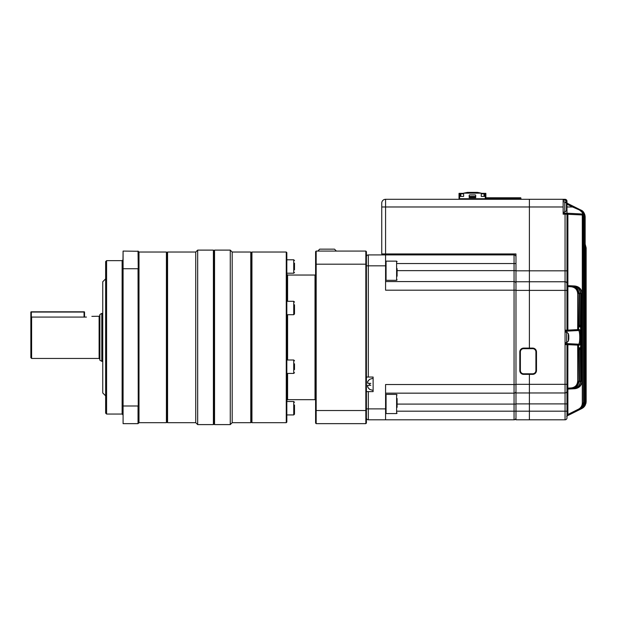 <?xml version="1.0" encoding="UTF-8"?>
<svg xmlns="http://www.w3.org/2000/svg" width="617" height="617" viewBox="0 0 617 617"><rect width="100%" height="100%" fill="white"/><g stroke="black" fill="none" stroke-linecap="round" stroke-linejoin="round"><path stroke-width="0.93" d="M385.579 419.807L514.054 419.807L368.326 419.807L385.579 419.807L385.579 384.53L514.054 384.53L514.054 290.191L385.579 290.191L385.579 254.906L514.054 254.906A1.92 1.92 0 0 1 515.974 256.826A1.92 1.92 0 0 0 514.054 254.906L514.054 263.536L397.086 263.536M514.054 419.807A1.92 1.92 0 0 0 515.974 417.894A1.92 1.92 0 0 1 514.054 419.807L514.054 393.16A1.92 1.92 0 0 0 515.974 391.24A1.92 1.92 0 0 1 514.054 393.16L385.579 393.16M385.579 265.834L368.326 265.834L368.326 377.049L373.115 377.049L373.115 391.625L366.405 391.625M515.974 290.191L514.054 290.191L514.054 281.56A1.92 1.92 0 0 1 515.974 283.481A1.92 1.92 0 0 0 514.054 281.56L385.579 281.56M366.405 265.834L368.326 265.834L368.326 254.906A1.92 1.92 0 0 0 366.405 256.826A1.92 1.92 0 0 1 368.326 254.906L385.579 254.906M368.326 377.049L366.405 377.049M501.59 254.906L501.59 253.949L503.511 253.949M386.543 253.949L486.25 253.949L486.25 254.906M366.405 417.894A1.92 1.92 0 0 0 368.326 419.807A1.92 1.92 0 0 1 366.405 417.894M373.115 378.198L369.544 379.347L367.786 381.46L368.604 380.296M367.485 382.17L367.786 381.46L367.786 383.381L369.676 383.381L369.676 385.293L367.786 385.293L367.786 387.214L369.544 389.319L373.115 390.468M369.676 389.319L368.604 388.378M367.37 385.864L367.786 385.293L370.817 385.293M369.676 385.293L369.544 384.337M367.786 383.381L370.817 383.381M529.394 199.299L563.144 199.299L563.144 206.973L529.394 206.973L529.394 199.299L385.579 199.299L385.579 206.973L529.394 206.973L529.394 270.824L529.394 199.299L565.056 199.299A1.92 1.92 0 0 1 566.977 201.219L566.977 202.546A0.956 0.956 0 0 0 567.439 203.363L580.119 209.703C582.479 210.528 583.898 212.819 584.368 216.59L583.196 216.012L583.35 403.024L583.35 216.706L584.253 216.66L583.35 218.565M385.579 253.949L381.746 253.949L381.746 206.973L385.579 206.973L385.579 253.949L515.974 253.949L515.974 270.824L529.394 270.824L529.394 290.383L565.056 290.383L565.056 214.161L563.144 214.161L563.144 206.973M529.394 348.096L529.394 290.383L529.394 348.096M515.974 270.824L515.974 392.967L529.394 392.967L515.974 392.967L515.974 419.807L529.394 419.807L529.394 374.365L529.394 384.337L565.056 384.337L565.056 290.383L566.977 290.383L566.977 330.164L566.954 284.784L566.938 286.681L567.833 286.589L567.887 287.769L567.887 331.082L565.056 331.128M381.746 253.949L381.746 203.132A3.833 3.833 0 0 1 385.579 199.299A3.833 3.833 0 0 0 381.746 203.132A3.833 3.833 0 0 1 385.579 199.299M563.144 213.204L566.02 213.204A0.956 0.956 0 0 1 566.977 214.161L566.977 284.676L566.977 270.824L529.394 270.824L529.394 281.753L515.974 281.753L529.394 281.753L529.394 290.383L515.974 290.383M397.086 270.632L514.054 270.632L514.054 263.536L515.974 263.536L515.974 253.949L505.423 253.949M585.155 244.309L586.05 247.841L586.027 401.706L586.15 247.849L586.15 401.59L585.664 247.826L585.664 401.883L585.718 247.826L585.155 244.957L585.718 247.826L585.718 401.86C586.027 404.351 584.615 406.642 581.476 408.724L580.913 409.002L581.476 408.724C584.191 407.235 585.602 404.945 585.718 401.86M585.155 242.936L585.155 242.342M583.258 217.616L584.253 216.66L584.368 402.523C584.685 405.022 583.266 407.313 580.119 409.403L567.509 415.711A0.956 0.956 0 0 0 566.977 416.568L566.977 417.894A1.92 1.92 0 0 1 565.056 419.807L529.394 419.807L529.394 411.184L565.056 411.184L565.056 384.337L566.977 384.337L566.977 344.548L566.954 389.929L566.938 388.031L567.833 388.124L567.856 389.08L574.512 388.733L567.887 389.08A0.956 0.956 -93 0 0 566.954 389.929L566.977 403.896L566.977 390.037A0.956 0.956 0 0 1 567.887 389.08L567.887 414.47L566.977 414.47M515.974 403.896L529.394 403.896L529.394 411.184L397.086 411.184M566.977 417.894A1.92 1.92 0 0 1 565.056 419.807A1.92 1.92 0 0 0 566.977 417.894A1.92 1.92 0 0 1 565.056 419.807A1.92 1.92 0 0 0 566.977 417.894L566.977 403.896L529.394 403.896L529.394 384.337L515.974 384.337M578.923 325.043L579.463 325.097L580.358 326.987L578.908 326.91L578.923 293.499L578.569 329.609L579.294 329.571C579.965 329.725 580.404 331.522 580.62 334.962L580.62 339.759C580.404 343.199 579.965 344.996 579.294 345.142L578.569 345.111L578.908 381.221L578.908 347.803L580.358 347.733L579.463 349.615L578.923 349.677M580.62 334.962L580.62 293.584L580.358 326.987L578.923 326M565.056 343.592L578.399 344.186L566.984 343.592L566.977 342.443M566.977 332.278L566.977 331.128L567.887 331.082L567.887 330.118L577.682 329.609L577.682 330.565L566.977 331.128L567.439 330.164L567.887 330.118L567.887 331.082L578.399 330.527C580.204 329.941 580.204 344.787 578.399 344.186A0.956 0.941 93 0 1 579.294 345.142M567.439 344.548L566.984 343.592L567.887 343.638L567.833 388.124L571.118 387.954C575.09 387.437 577.281 385.193 577.682 381.237L577.682 345.111L565.056 344.548M578.908 381.221L578.908 381.221C578.499 385.702 576.062 388.263 571.597 388.887L571.118 388.911C575.646 388.309 578.129 385.748 578.569 381.237L577.682 381.237M573.324 388.795C577.79 388.162 580.219 385.61 580.62 381.129L580.358 347.733L578.368 348.744L578.908 347.803L578.923 381.221C578.468 385.741 576.023 388.294 571.597 388.887M576.972 386.319L579.463 381.144L579.301 348.682M566.02 213.204L582.278 214.006L566.984 213.204L567.887 213.251L567.887 285.632L573.324 285.918L567.887 285.632A0.956 0.956 0 0 1 566.977 284.676L566.954 284.784A0.956 0.956 93 0 0 567.856 285.632L567.833 286.589L571.118 286.758L567.887 286.589M579.301 326.031L579.463 293.569L576.98 288.401M578.908 293.499L578.923 293.499C578.677 289.188 576.232 286.635 571.597 285.825C576.054 286.442 578.491 289.003 578.908 293.499L578.908 326.91L578.368 325.969L579.124 326.007L579.124 325.051M577.682 293.476C577.273 289.512 575.083 287.275 571.118 286.758L571.118 285.802C575.638 286.396 578.121 288.957 578.569 293.476L577.682 293.476L577.682 329.609L578.569 329.609A0.956 0.941 87 0 1 577.682 330.565M574.535 286.08L573.324 285.918L574.512 285.98C579.001 286.589 581.461 289.142 581.9 293.653L581.9 381.067L582.101 293.661L580.998 293.653L579.147 289.057M579.147 385.656L580.998 381.067L580.998 293.653M582.101 293.661C581.692 289.172 579.263 286.62 574.82 285.995C579.44 286.812 581.87 289.365 582.109 293.661L582.109 381.051C581.7 385.532 579.27 388.085 574.82 388.718L574.535 388.641M582.294 403.094L583.196 403.094C583.073 406.21 581.638 408.516 578.885 410.02L578.507 409.164C580.921 407.845 582.178 405.824 582.294 403.094L582.294 216.012L582.209 214.955L565.056 214.161L565.056 213.204L566.977 213.204L566.977 204.204L567.439 203.363A0.956 0.956 0 0 1 566.977 202.546L566.09 202.546M579.409 209.981L579.787 209.541C582.926 212.24 584.06 213.991 583.173 214.809A0.956 0.956 93 0 0 582.278 214.006C583.127 213.443 582.17 212.101 579.409 209.981L572.553 206.973L572.931 206.109L567.509 203.402L572.931 206.109L567.509 203.402L572.931 206.109L567.509 203.402L566.984 204.181A1.92 1.92 0 0 1 566.63 203.949M535.525 199.299L530.736 199.299M529.394 392.967L565.056 392.967L529.394 392.967M529.394 281.753L565.056 281.753L529.394 281.753M584.368 402.176L585.155 402.137L585.078 216.937L585.078 402.176C584.955 405.269 583.535 407.567 580.805 409.056L580.798 409.017M579.787 209.541L580.805 210.05C583.528 211.538 584.955 213.829 585.078 216.937L584.368 216.937M583.35 403.024L583.35 403.024C583.235 406.125 581.816 408.423 579.093 409.919L581.846 408.539C587.669 402.076 587.669 402.076 581.846 408.539L583.805 407.143M566.977 391.047A1.92 1.92 0 0 1 565.056 392.967A1.92 1.92 0 0 0 566.977 391.047A1.92 1.92 0 0 1 565.056 392.967A1.92 1.92 0 0 0 566.977 391.047M566.977 283.666A1.92 1.92 0 0 0 565.056 281.753A1.92 1.92 0 0 1 566.977 283.666A1.92 1.92 0 0 0 565.056 281.753M580.998 381.067L581.9 381.067C581.476 385.563 579.008 388.116 574.512 388.733M579.463 381.144L580.358 381.144C579.926 385.648 577.45 388.209 572.946 388.818L572.962 388.695M572.962 286.018L572.946 285.902C577.443 286.496 579.911 289.057 580.358 293.569L579.463 293.569M580.62 293.584C580.211 289.095 577.774 286.543 573.324 285.918C577.952 286.728 580.389 289.28 580.636 293.584L580.636 336.358M585.263 405.176L584.137 406.796M583.952 406.996L582.988 407.837M585.718 401.706L586.027 401.706C585.903 404.798 584.492 407.081 581.777 408.577L581.777 408.562M585.155 401.883L585.664 401.883C585.548 404.976 584.129 407.266 581.407 408.755L581.407 408.732M580.913 409.002C583.628 407.513 585.039 405.222 585.155 402.137L585.155 402.137C585.471 404.629 584.052 406.919 580.913 409.002M580.119 409.403C582.834 407.906 584.253 405.616 584.368 402.523L584.368 216.59C584.245 213.482 582.826 211.191 580.119 209.703M583.358 402.577L584.253 402.577C584.129 405.678 582.703 407.984 579.965 409.48L579.957 409.41M586.15 247.849L585.155 244.077L586.15 247.849L586.05 401.582M585.155 245.08L585.664 247.826L585.155 247.826M583.173 214.809L583.196 216.012L582.294 216.012M585.155 216.976C585.032 213.875 583.62 211.585 580.913 210.104C583.273 210.921 584.685 213.212 585.155 216.976L585.155 402.137M567.887 414.47L567.509 415.711L567.887 414.47L578.507 409.164M579.093 409.919C581.885 408.5 583.312 406.202 583.358 403.024L583.35 216.706M567.887 386.944L566.977 386.944M566.977 287.769L567.887 287.769M571.118 387.954L571.118 388.911M577.682 344.147A0.956 0.941 93 0 1 578.569 345.111L577.682 345.111L577.682 344.147M579.294 329.571A0.956 0.941 87 0 1 578.399 330.527M567.509 415.711A0.956 0.956 0 0 0 566.977 416.568A0.956 0.956 0 0 1 567.509 415.711A0.956 0.956 0 0 0 566.977 416.568A0.956 0.956 0 0 1 567.031 416.251A0.956 0.956 0 0 0 566.977 416.568M579.124 348.705L579.124 349.662M566.02 343.592A0.956 0.956 0 0 1 566.977 344.548M565.056 330.164L566.977 330.164A0.956 0.956 0 0 1 566.02 331.128M566.984 213.204L567.439 214.161M582.209 213.999L582.209 214.955L583.104 214.809A0.956 0.956 93 0 0 582.209 213.999M566.846 205.7L566.869 205.314A13.404 12.386 180 0 0 566.83 204.983A13.42 13.42 0 0 0 566.437 203.209L566.437 210.729A13.42 13.42 0 0 0 566.83 208.955A13.404 12.386 0 0 0 566.869 208.631L566.576 208.23M566.846 208.238A13.404 12.386 180 0 0 566.869 208.045L566.869 207.104A13.404 5.113 0 0 0 566.83 206.973L572.553 206.973L567.123 204.258M566.83 204.983A13.404 12.386 180 0 0 566.553 203.687A13.104 4.481 151.7 0 1 566.553 204.266A13.404 12.386 0 0 1 566.869 205.893L566.869 206.834A13.404 5.113 180 0 1 566.553 207.505A13.104 10.836 52.6 0 1 566.553 208.908A13.404 5.113 0 0 0 566.869 208.238M568.766 336.095L568.789 335.702A13.404 12.386 180 0 0 568.743 335.37A13.42 13.42 0 0 0 568.357 333.604L568.357 341.116A13.42 13.42 0 0 0 568.743 339.35A13.404 12.386 0 0 0 568.789 339.018L568.496 338.617M568.766 338.625A13.404 12.386 180 0 0 568.789 338.432L568.789 337.491A13.404 5.113 0 0 0 568.743 337.36M568.743 335.37A13.404 12.386 180 0 0 568.473 334.075A13.104 4.481 151.7 0 1 568.473 334.653A13.404 12.386 0 0 1 568.789 336.28L568.789 337.221A13.404 5.113 180 0 1 568.473 337.892A13.104 10.836 52.6 0 1 568.473 339.296A13.404 5.113 0 0 0 568.789 338.625M520.956 198.774L520.763 197.764L486.443 197.764L486.25 198.728M519.699 197.764L520.162 197.764M496.029 197.764L511.177 197.764L511.37 198.728L511.37 197.957L517.115 197.764M490.083 199.299L490.083 197.764L491.14 197.764M516.067 197.764C521.01 197.764 521.01 197.764 516.067 197.764M503.217 197.764L501.444 197.764L503.217 197.764M502.978 197.764L496.731 197.764M520.763 197.764L517.115 197.957L517.115 198.728M486.25 197.957L495.837 197.957L495.837 198.728M519.9 197.764L512.233 197.764M490.985 199.299A0.501 0.501 0 0 1 491.255 199.222L520.763 199.222A0.501 0.501 0 0 1 521.01 199.299M520.748 199.222L520.748 198.728L499.477 198.728L499.477 199.206L512.519 199.206L512.519 198.728M512.519 199.206L499.477 199.206M499.477 198.728L491.255 198.728L491.255 199.206M520.748 198.728A0.501 0.501 0 0 1 521.242 199.222L521.242 199.299M490.754 199.299L490.754 199.222A0.501 0.501 0 0 1 491.255 198.728M459.542 199.299A0.501 0.501 0 0 1 459.812 199.222L489.296 199.222A0.501 0.501 0 0 1 489.566 199.299M489.32 199.222L489.296 198.728L468.033 198.728L468.033 199.206L481.075 199.206L481.075 198.728M481.075 199.206L468.033 199.206M468.033 198.728L459.812 198.728L459.788 199.222M489.296 198.728A0.501 0.501 0 0 1 489.798 199.222L489.798 199.299M459.31 199.299L459.31 199.222A0.501 0.501 0 0 1 459.812 198.728M459.025 199.299L459.025 193.352L463.622 193.352M475.707 196.422L469.182 196.422M481.268 193.352L485.864 193.352L485.864 198.728M475.707 197.671L469.182 197.671L469.182 195.466A0.578 0.578 0 0 1 469.761 194.887L475.129 194.887A0.578 0.578 0 0 1 475.707 195.466L475.707 197.671M485.864 196.422L481.268 196.422L481.268 193.167L463.622 193.167L463.622 196.422L459.025 196.422M460.267 196.422L460.267 193.838L463.622 193.838M460.267 193.838L459.788 193.352L459.788 196.422M469.182 196.9L475.707 196.9M481.268 193.838L484.044 193.838L484.044 196.422M485.101 196.422L485.101 193.352L484.623 193.838L484.044 193.352M463.622 193.167L467.362 192.396L477.527 192.396L481.268 193.167M484.623 193.838L484.623 196.422M397.086 268.611L397.086 276.215M397.086 398.505L397.086 407.367M366.405 264.4L365.835 264.192L365.835 251.073L366.405 251.643L366.405 423.069L365.835 423.648L316.166 423.648L316.166 410.521L365.835 410.521L365.835 264.192L316.166 264.192L316.166 410.521L315.596 410.313L315.596 251.643L316.166 251.073L316.166 264.192L315.596 264.4M365.835 423.648L365.835 410.521L366.405 410.313M365.835 251.073L316.166 251.073M317.832 251.073L319.691 249.152L334.507 249.152L336.365 251.073M316.166 423.648L315.596 423.069L315.596 410.313M315.596 399.099L315.017 399.677L287.599 399.677L286.836 400.441M315.596 275.614L315.017 275.043L315.017 399.677M286.257 252.029L286.836 252.608L286.836 422.113L286.257 422.684L286.257 252.029L251.937 252.029L251.937 422.684L286.257 422.684M294.502 304.798L294.502 313.953L293.738 314.716L293.738 301.297L286.836 301.297M294.502 405.014L294.502 414.161L293.738 414.933L293.738 401.505L286.836 401.505M294.502 405.87L294.502 409.079M294.502 363.829L294.502 369.583M294.502 263.174L294.502 269.822M251.937 252.029L251.358 252.608L251.358 422.113L251.937 422.684M251.358 252.608L250.787 252.029L250.787 422.684L232.185 422.684L230.264 424.604L214.546 424.604L214.546 250.116L230.264 250.116L230.264 424.604M250.787 252.029L232.185 252.029L232.185 422.684M213.968 424.026L213.397 424.604L213.397 250.116L213.968 250.687L213.968 424.026L214.546 424.604M213.397 250.116L197.671 250.116L197.671 424.604L213.397 424.604M197.671 250.116L195.751 252.029L195.751 422.684L197.671 424.604M195.751 252.029L167.569 252.029L167.569 422.684L195.751 422.684M166.991 422.113L166.413 422.684L166.413 252.029L166.991 252.608L166.991 422.113L167.569 422.684M166.413 252.029L138.995 252.029L138.995 422.684L138.038 423.648L123.084 423.648L123.084 405.994L138.038 405.994L138.038 423.648M123.084 423.648L123.084 251.073L138.231 251.266L138.231 423.455M138.231 405.924L138.038 268.727L123.084 268.727L122.891 405.924M138.231 268.788L138.038 251.073M123.084 251.073L122.891 268.788M106.587 337.36L106.587 414.053L122.12 414.053L122.12 260.659L106.587 260.659L106.587 337.36M106.587 414.053L105.63 413.097L105.63 261.616L106.587 260.659M105.63 278.876L102.754 281.753L102.754 392.967L105.63 395.844M102.754 313.39L101.797 313.39L101.797 361.323L102.754 361.323M101.797 361.323L99.877 360.22L99.877 314.5L101.797 313.39M86.457 317.069C93.877 316.197 93.877 316.197 86.457 317.069C93.877 316.197 93.877 316.197 86.457 317.069L31.614 317.069L31.614 358.454L30.85 357.683L30.85 317.863L31.614 317.069M91.864 316.359L99.113 316.266L99.877 315.495M84.059 317.069L84.059 312.048L31.328 312.048L31.328 317.123M31.328 312.048L30.85 312.048L30.85 328.722M30.85 345.998L30.85 357.683M84.537 317.069L84.537 312.048L84.059 312.048M31.089 311.809L84.298 311.809M523.64 373.786L523.64 374.365A3.833 3.833 0 0 1 519.807 370.532L519.807 351.929A3.833 3.833 0 0 1 523.64 348.096L532.656 348.096A3.833 3.833 0 0 1 536.489 351.929L536.489 370.532A3.833 3.833 0 0 1 532.656 374.365L523.64 374.365A3.833 3.833 0 0 1 519.807 370.532L520.378 370.532A3.262 3.262 0 0 0 523.64 373.786L532.656 373.786A3.262 3.262 0 0 0 535.911 370.532L535.911 351.929A3.262 3.262 0 0 0 532.656 348.674L523.64 348.674A3.262 3.262 0 0 0 520.378 351.929L520.378 370.532M515.974 404.089L397.086 404.089M515.974 391.24A1.92 1.92 0 0 1 514.054 393.16L514.054 384.53L515.974 384.53M368.326 391.625L368.326 408.878L385.579 408.878M514.054 281.56L514.054 270.632L515.974 270.632M366.405 408.878L368.326 408.878L368.326 419.807M565.056 419.807L565.056 411.184L566.977 411.184M566.02 202.461L566.02 201.219A0.956 0.956 0 0 0 565.056 200.255L563.144 200.255M580.636 338.363L580.636 381.129L580.62 339.759M565.056 200.255L565.056 199.299A1.92 1.92 0 0 1 566.977 201.219L566.02 201.219M584.368 216.59L584.368 402.523M566.977 330.164L567.439 330.164M566.437 203.209L564.763 201.836L564.763 212.101L563.144 212.24M568.357 333.604L566.684 332.224L566.684 342.489L565.056 342.628M485.294 198.728L485.294 196.422M459.596 196.422L459.596 198.774M460.845 193.352L460.845 196.422M396.608 261.138L386.065 261.138L386.065 280.311L396.608 280.311L396.608 261.138L397.086 261.616M396.608 394.402L386.065 394.402L386.065 413.575L396.608 413.575L396.608 394.402L397.086 394.88M315.017 275.043L287.599 275.043L287.599 301.297M287.599 314.716L287.599 359.996M287.599 373.424L287.599 399.677M286.836 373.424L293.738 373.424L293.738 359.996L286.836 359.996M286.836 273.208L293.738 273.208L293.738 259.788L286.836 259.788M31.614 358.454L99.113 358.454L99.113 316.266M520.378 351.929L519.807 351.929A3.833 3.833 0 0 1 523.64 348.096L523.64 348.674M535.911 370.532L536.489 370.532A3.833 3.833 0 0 1 532.656 374.365L532.656 373.786M532.656 348.674L532.656 348.096A3.833 3.833 0 0 1 536.489 351.929L535.911 351.929M585.973 403.271L586.15 401.644M580.636 381.129L580.057 384.036L578.476 386.45L574.442 388.656M582.109 381.051L581.538 383.959L579.965 386.373L576.108 388.54M583.921 407.019L584.353 406.549M584.731 406.055L585.98 403.248L583.983 406.958M583.196 407.683L581.846 408.539M564.763 201.836L563.144 201.697M566.437 210.729L564.763 212.101M566.684 332.224L565.056 332.085M568.357 341.116L566.684 342.489M568.357 414.94L566.684 416.313M386.065 261.138L385.579 261.616L386.065 261.138M386.065 280.311L385.579 279.833M396.608 280.311L397.086 279.833M386.065 394.402L385.579 394.88M386.065 413.575L385.579 413.097L386.065 413.575M396.608 413.575L397.086 413.097M293.738 314.716L286.836 314.716M294.502 414.161L293.738 414.933L286.836 414.933M251.358 422.113L250.787 422.684M232.185 252.029L230.264 250.116M213.968 250.687L214.546 250.116M166.991 252.608L167.569 252.029M166.413 422.684L138.995 422.684M138.995 252.029L138.231 251.266M293.738 301.297L294.502 302.06M287.599 275.043L286.836 274.272M99.113 358.454L99.877 359.217M293.738 401.505L294.502 402.276L293.738 401.505M122.12 260.659L122.891 259.896M122.12 414.053L122.891 414.825M293.738 259.788L294.502 260.551M293.738 273.208L294.502 272.444M293.738 359.996L294.502 360.768M293.738 373.424L294.502 372.653"/></g></svg>
